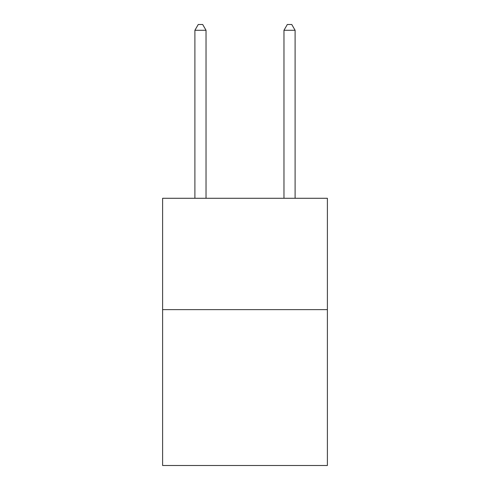 <?xml version="1.0" encoding="UTF-8"?>
<svg xmlns="http://www.w3.org/2000/svg" width="490" height="490" viewBox="0 0 490 490"><rect width="100%" height="100%" fill="white"/><g stroke="black" fill="none" stroke-linecap="round" stroke-linejoin="round"><path stroke-width="0.73" d="M327.394 309.625L327.394 465.5L162.607 465.5L162.607 198.279L327.394 198.279L327.394 309.625L162.607 309.625M206.033 198.279L206.033 30.288L194.898 30.288L194.898 198.279M194.898 30.288L198.236 24.5L202.689 24.5L206.033 30.288M295.103 198.279L295.103 30.288L283.967 30.288L283.967 198.279M283.967 30.288L287.312 24.5L291.764 24.5L295.103 30.288"/></g></svg>
